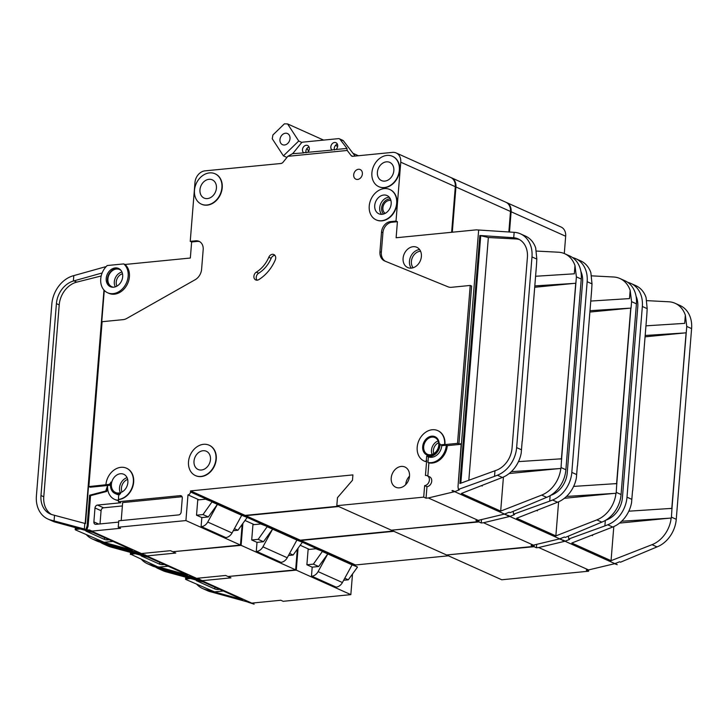 <?xml version="1.0" encoding="UTF-8"?>
<svg xmlns="http://www.w3.org/2000/svg" width="728" height="728" viewBox="0 0 728 728"><rect width="100%" height="100%" fill="white"/><g stroke="black" fill="none" stroke-linecap="round" stroke-linejoin="round"><path stroke-width="1.09" d="M190.527 578.523L186.787 578.887A5.551 1.411 -175.4 0 0 185.94 579.006L185.786 579.442L214.496 591.837A5.551 1.411 -175.4 0 0 215.47 591.773L223.332 591M219.592 589.316L218.591 589.416L218.637 588.888M196.396 580.134A2.776 0.701 -175.4 0 0 196.187 580.371A2.776 0.701 -175.4 0 0 196.669 580.817L214.751 588.943A2.776 0.701 -175.4 0 0 218.591 589.416M510.037 217.153A16.653 13.122 114.2 0 1 510.019 219.829A16.653 13.122 114.2 0 1 509.609 222.541M213.95 591.819L242.715 599.699L203.431 582.054L165.766 571.735A27.755 21.876 114.2 0 1 163.245 570.834L158.258 568.595A27.755 21.876 -65.8 0 0 160.779 569.496L194.722 578.578L194.786 577.832M194.722 578.578L196.269 579.006L196.478 578.387M196.879 584.42A27.755 21.876 -65.8 0 0 202.53 588.479L207.516 590.717A27.755 21.876 114.2 0 0 210.037 591.618L248.075 602.092M592.61 534.889L592.556 535.617L591.718 535.244M632.532 490.745L631.558 502.648A27.755 21.876 114.2 0 1 612.739 527.026L571.771 543.033L611.056 560.678L613.795 526.59M228.638 576.449L296.287 570.133L298.052 548.202M393.857 531.313L300.937 540.467L300.855 541.532A2.776 2.184 114.2 0 1 300.855 541.568M534.216 544.954L534.07 546.701L447.219 554.918M506.206 202.393A11.102 8.745 114.2 0 1 506.524 202.53A11.102 8.745 114.2 0 1 511.12 211.757L509.491 232.023M506.524 202.53L561.079 227.027A11.102 8.745 114.2 0 1 565.674 236.254L564.291 253.535M447.192 555.264L501.747 579.77L588.634 571.207L588.734 569.897M448.412 555.81L355.501 564.964L355.41 566.038A2.776 2.184 114.2 0 1 355.41 566.065M352.507 573.992L350.841 594.63L296.287 570.133M248.03 602.247L254.118 604.158L252.48 603.048L280.826 600.254L283.165 601.301L350.841 594.63M254.118 604.158L199.563 579.661L201.256 580.535L196.269 579.006M202.53 588.479A27.755 21.876 -65.8 0 0 205.05 589.38L212.412 591.4M199.563 579.661L202.593 580.644L230.949 577.85L228.61 576.794M198.917 579.479A5.551 4.377 -65.8 0 0 200.255 579.588M562.362 540.249A5.551 4.377 -65.8 0 0 562.953 540.067L562.362 540.249L564.701 541.304L538.693 547.529L588.579 569.933L614.587 563.709L617.226 564.682L562.662 540.176M588.634 571.207L586.295 570.16L588.579 569.933M534.07 546.701L536.409 547.756L538.693 547.529M568.368 536.299L568.777 538.984L604.886 525.907L605.332 520.429M645.954 325.835L684.684 323.369L685.348 315.169A27.755 21.876 -65.8 0 0 675.12 303.303L680.107 305.542A27.755 21.876 114.2 0 1 691.6 328.61L676.257 519.301A27.755 21.876 114.2 0 1 657.011 546.91L620.484 562.207L619.574 561.798L615.178 563.518L617.226 564.682M676.257 519.301L671.416 517.135L671.325 518.072L621.657 521.23M671.416 517.135L671.971 508.362L628.819 511.183M672.117 508.435L669.787 508.581M671.789 508.381L686.759 326.435L685.348 315.169M645.063 336.837L685.922 332.814M604.886 525.907L607.753 524.788A27.755 21.876 -65.8 0 0 626.999 497.179L642.342 306.479A27.755 21.876 -65.8 0 0 630.848 283.42L635.835 285.658A27.755 21.876 114.2 0 1 646.064 297.524L647.183 308.654L646.81 315.151L632.687 490.727M611.056 560.678L652.024 544.671A27.755 21.876 -65.8 0 0 670.843 520.293L671.016 518.008M670.834 520.283L671.18 517.999M619.519 523.095L669.014 518.218M675.12 303.303A27.755 21.876 -65.8 0 0 668.795 301.783L646.819 300.637M568.777 538.984L569.687 539.403L565.292 541.113L562.953 540.067M630.848 283.42A27.755 21.876 -65.8 0 0 627.764 282.364M671.971 508.362L686.095 332.796M155.446 567.003A27.755 21.876 -65.8 0 0 158.258 568.595M309.382 549.394L300.182 545.254M322.495 551.287L357.412 566.966L352.088 564.855L342.415 582.537A8.327 6.561 114.2 0 1 336.154 587.132L311.457 576.248L312.194 567.148L306.888 564.773L308.117 549.513L315.888 548.748L322.495 551.287L313.377 564.136L306.888 564.773M355.501 564.964L300.937 540.467M352.088 564.855L327.773 553.935L318.1 571.616A8.327 6.561 114.2 0 1 311.839 576.212L311.457 576.248M322.477 551.551L327.773 553.935L318.682 566.511L312.194 567.148M318.682 566.511L313.377 564.136M357.393 567.239L348.293 579.816L344.772 578.232M348.293 579.816L343.661 580.271M164.437 570.497L164.51 569.524M605.587 520.283L607.025 519.719A22.204 17.499 -65.8 0 0 622.422 497.634L637.764 306.934A22.204 17.499 -65.8 0 0 636.072 296.223M683.91 333.005L645.181 335.471M536.682 544.362L536.409 547.756M197.415 578.805L197.206 579.424M135.344 553.735L131.604 554.108A5.551 1.411 -175.4 0 0 130.758 554.226L157.63 566.793L159.314 567.048A5.551 1.411 -175.4 0 0 160.287 566.985L168.15 566.211M164.41 564.537L163.409 564.628L163.454 564.1M141.214 555.346A2.776 0.701 -175.4 0 0 141.005 555.591A2.776 0.701 -175.4 0 0 141.478 556.037L159.569 564.155A2.776 0.701 -175.4 0 0 163.409 564.628M80.162 528.956L76.422 529.32A5.551 1.411 -175.4 0 0 75.576 529.438L75.421 529.875L104.131 542.269A5.551 1.411 -175.4 0 0 105.105 542.205L112.967 541.432M109.227 539.748L108.226 539.848L108.272 539.321M86.031 530.566A2.776 0.701 -175.4 0 0 85.822 530.803A2.776 0.701 -175.4 0 0 86.295 531.249L104.377 539.375A2.776 0.701 -175.4 0 0 108.226 539.848M358.413 155.737L352.98 153.299M290.017 138.62A6.106 4.814 114.2 0 1 282.491 144.681A6.106 4.814 114.2 0 1 279.962 139.612A6.106 4.814 114.2 0 1 287.487 133.543A6.106 4.814 114.2 0 1 290.017 138.62M286.932 157.439L283.41 155.856L272.263 138.766L272.909 134.971L284.393 123.842L287.578 123.924L298.735 141.014L301.965 142.47M337.656 146.41L335.471 145.436M323.596 140.094L287.578 123.924M306.916 148.485L308.636 151.124M293.466 152.753L292.483 153.699L303.776 152.889M283.41 155.856L298.735 141.014M452.188 225.562A16.653 13.122 114.2 0 1 452.161 228.237A16.653 13.122 114.2 0 1 451.751 230.94M454.854 192.374A16.653 13.122 114.2 0 1 454.836 195.049A16.653 13.122 114.2 0 1 454.418 197.752M158.768 567.039L187.533 574.92L148.248 557.275L110.583 546.956A27.755 21.876 114.2 0 1 108.062 546.055L103.076 543.807A27.755 21.876 -65.8 0 0 105.596 544.717L139.539 553.799L139.603 553.043M139.539 553.799L141.086 554.217L141.296 553.608M141.696 559.632A27.755 21.876 -65.8 0 0 147.347 563.69L152.334 565.938A27.755 21.876 114.2 0 0 154.855 566.839L192.893 577.313M537.428 510.11L537.373 510.829L536.536 510.455M577.35 465.956L576.376 477.859A27.755 21.876 114.2 0 1 557.557 502.247L516.589 518.254L555.864 535.899L558.613 501.801M173.455 551.669L241.105 545.345L242.87 523.423M338.675 506.524L245.755 515.679L245.673 516.753A2.776 2.184 114.2 0 1 245.664 516.78M479.033 520.165L478.887 521.921L392.037 530.139M451.023 177.614A11.102 8.745 114.2 0 1 451.342 177.741A11.102 8.745 114.2 0 1 455.937 186.969L452.297 232.223M451.342 177.741L505.896 202.248A11.102 8.745 114.2 0 1 510.492 211.475L508.845 231.986M392.001 530.475L446.564 554.982L533.451 546.428L533.551 545.108M393.229 531.03L300.318 540.185L300.227 541.25A2.776 2.184 114.2 0 1 300.227 541.286L245.673 516.753M297.324 549.212L295.659 569.851L241.105 545.345M192.838 577.459L198.935 579.379L199.636 579.306L197.297 578.26L225.644 575.466L227.982 576.512L295.659 569.851M198.935 579.379L144.381 554.873L146.073 555.746L141.086 554.217M147.347 563.69A27.755 21.876 -65.8 0 0 149.868 564.6L157.23 566.611M144.381 554.873L147.411 555.855L175.767 553.062L173.428 552.015M143.734 554.7A5.551 4.377 -65.8 0 0 145.072 554.809M507.179 515.47A5.551 4.377 -65.8 0 0 507.771 515.278L507.179 515.47L509.518 516.516L483.51 522.74L533.396 545.145L559.404 538.92L562.043 539.903L507.48 515.397M533.451 546.428L531.112 545.372L533.396 545.145M478.887 521.921L481.226 522.968L483.51 522.74M513.185 511.52L513.595 514.205L549.704 501.128L550.15 495.65M590.772 301.055L629.502 298.589L630.166 290.381A27.755 21.876 -65.8 0 0 619.938 278.515L624.924 280.753A27.755 21.876 114.2 0 1 636.418 303.822L621.075 494.521A27.755 21.876 114.2 0 1 601.829 522.131L565.301 537.428L564.391 537.018L559.996 538.729L562.043 539.903M621.075 494.521L616.234 492.346L616.143 493.284L566.475 496.441M616.234 492.346L616.789 483.583L573.637 486.404M616.935 483.647L614.605 483.792M589.88 312.048L631.058 308.071L631.576 301.647L630.166 290.381M549.704 501.128L552.57 500.009A27.755 21.876 -65.8 0 0 571.817 472.399L587.159 281.7A27.755 21.876 -65.8 0 0 575.666 258.631L580.653 260.87A27.755 21.876 114.2 0 1 590.881 272.736L592 283.875L591.627 290.363L577.504 465.938M555.864 535.899L596.842 519.892A27.755 21.876 -65.8 0 0 615.66 495.504L615.833 493.229M615.651 495.504L615.997 493.22M564.337 498.307L613.822 493.429M619.938 278.515A27.755 21.876 -65.8 0 0 613.613 277.004L591.636 275.848M513.595 514.205L514.505 514.614L510.11 516.334L507.771 515.278M575.666 258.631A27.755 21.876 -65.8 0 0 572.581 257.585M616.789 483.583L630.912 308.008M100.264 542.214A27.755 21.876 -65.8 0 0 103.076 543.807M254.199 524.606L244.999 520.475M267.312 526.499L302.229 542.187L296.906 540.076L287.232 557.748A8.327 6.561 114.2 0 1 280.972 562.353L256.274 551.469L257.011 542.369L251.706 539.985L252.934 524.733L260.706 523.969L267.312 526.499L258.194 539.348L251.706 539.985M300.318 540.185L245.755 515.679M296.906 540.076L272.591 529.147L262.917 546.828A8.327 6.561 114.2 0 1 256.656 551.433L256.274 551.469M267.294 526.772L272.591 529.147L263.5 541.732L257.011 542.369M263.5 541.732L258.194 539.348M302.211 542.451L293.111 555.027L289.589 553.444M293.111 555.027L288.47 555.491M616.607 483.592L630.739 308.017M109.255 545.718L109.327 544.744M550.395 495.495L551.842 494.931A22.204 17.499 -65.8 0 0 567.239 472.845L582.582 282.146A22.204 17.499 -65.8 0 0 580.889 271.444M628.728 308.226L589.989 310.692M481.499 519.574L481.226 522.968M142.233 554.026L142.024 554.636M113.55 287.214A9.437 7.435 114.2 0 1 111.83 286.741A9.437 7.435 114.2 0 1 107.917 278.897A9.437 7.435 114.2 0 1 119.556 269.524A9.437 7.435 114.2 0 1 121.057 270.488M122.677 276.758A9.992 7.872 114.2 0 1 110.356 286.686A9.992 7.872 114.2 0 1 106.215 278.378A9.992 7.872 114.2 0 1 118.537 268.45A9.992 7.872 114.2 0 1 122.677 276.758M110.993 286.932A9.992 7.872 114.2 0 1 107.462 278.942A9.992 7.872 114.2 0 1 119.146 268.769M100.728 278.924A16.653 13.122 114.2 0 1 107.243 265.529L123.714 263.909A16.653 13.122 114.2 0 1 128.164 276.221A16.653 13.122 114.2 0 1 107.626 292.765A16.653 13.122 114.2 0 1 100.728 278.924M281.336 163.454L204.987 170.852A11.102 8.745 114.2 0 0 194.977 182.464L190.236 241.341L191.637 241.969L190.345 258.031L124.961 264.473A16.653 13.122 114.2 0 1 129.411 276.776A16.653 13.122 114.2 0 1 108.872 293.32L107.626 292.765M385.185 213.359A7.08 5.578 114.2 0 1 382.882 207.826A7.08 5.578 114.2 0 1 390.936 200.555M256.32 272.172A27.755 21.876 -65.8 0 0 268.814 257.248A4.441 3.504 -65.8 0 1 273.865 254.545A4.441 3.504 -65.8 0 1 275.275 259.932A36.637 28.874 -65.8 0 1 258.786 279.625A4.441 3.504 -65.8 0 1 255.737 279.952A4.441 3.504 -65.8 0 1 253.899 276.258A4.441 3.504 -65.8 0 1 256.32 272.172L258.658 273.218A4.441 3.504 -65.8 0 0 256.229 277.313A4.441 3.504 -65.8 0 0 257.029 280.198M426.981 454.991A9.992 7.872 114.2 0 1 422.995 446.755A9.992 7.872 114.2 0 1 435.162 436.764M439.148 444.999A9.992 7.872 114.2 0 1 426.817 454.918A9.992 7.872 114.2 0 1 422.686 446.619A9.992 7.872 114.2 0 1 435.007 436.691A9.992 7.872 114.2 0 1 439.148 444.999M427.946 462.462A16.653 13.122 -65.8 0 0 446.346 445.227L447.283 445.645A16.653 13.122 114.2 0 1 428.883 462.881L427.946 462.462L428.401 456.838L426.69 456.065L426.353 460.242A1.11 0.874 -65.8 0 1 425.043 461.37A16.653 13.122 114.2 0 1 424.096 460.997A16.653 13.122 114.2 0 1 417.199 447.156A16.653 13.122 114.2 0 1 437.737 430.612A16.653 13.122 114.2 0 1 444.635 444.453L444.945 444.599A16.653 13.122 114.2 0 0 438.047 430.758A16.653 13.122 114.2 0 0 437.892 430.685M425.043 461.37L425.361 461.516A16.653 13.122 114.2 0 1 424.406 461.143A16.653 13.122 114.2 0 1 424.251 461.07M190.236 241.341L195.723 240.804A9.992 7.872 -65.8 0 1 199.044 241.323A9.992 7.872 -65.8 0 1 203.185 249.622L201.601 269.269A11.102 8.745 -65.8 0 1 195.195 279.698L126.736 318.464A11.102 8.745 -65.8 0 1 123.141 319.637L102.111 321.712L88.852 486.577L108.427 484.484A2.776 2.184 -65.8 0 0 110.847 482.118A11.102 8.745 -65.8 0 0 110.483 484.275A11.102 8.745 -65.8 0 0 115.079 493.502A11.102 8.745 -65.8 0 0 120.621 493.684A2.776 2.184 -65.8 0 0 118.573 496.487L118.482 501.719L180.216 495.632A2.776 2.184 114.2 0 1 181.136 495.777A2.776 2.184 114.2 0 1 182.282 498.089L181.163 512.002A2.776 2.184 114.2 0 1 178.66 514.905L118.755 520.802L118.236 527.227L185.922 520.565L187.988 494.867A2.776 2.184 114.2 0 0 190.49 491.964L190.572 490.9L352.907 474.902L352.479 480.252L337.464 497.67L336.818 505.696L423.705 497.133L426.044 498.189L428.328 497.961L454.336 491.737L451.997 490.681A5.551 4.377 -65.8 0 0 452.589 490.499L451.997 490.681M115.079 493.502L116.799 494.276A11.102 8.745 -65.8 0 0 119.146 494.867M188.516 461.725A16.653 13.122 114.2 0 1 209.054 445.181A16.653 13.122 114.2 0 1 215.952 459.022A16.653 13.122 114.2 0 1 195.413 475.566A16.653 13.122 114.2 0 1 188.516 461.725M209.209 445.245A16.653 13.122 114.2 0 1 209.373 445.318A16.653 13.122 114.2 0 1 216.262 459.159A16.653 13.122 114.2 0 1 195.723 475.703A16.653 13.122 114.2 0 1 195.568 475.63M369.233 206.015A16.653 13.122 114.2 0 1 389.771 189.471A16.653 13.122 114.2 0 1 396.669 203.312A16.653 13.122 114.2 0 1 376.13 219.856A16.653 13.122 114.2 0 1 369.233 206.015M389.926 189.544A16.653 13.122 114.2 0 1 390.081 189.608A16.653 13.122 114.2 0 1 396.978 203.449A16.653 13.122 114.2 0 1 376.44 219.993A16.653 13.122 114.2 0 1 376.285 219.92M371.899 172.827A16.653 13.122 114.2 0 1 392.438 156.283A16.653 13.122 114.2 0 1 399.335 170.124A16.653 13.122 114.2 0 1 378.797 186.668A16.653 13.122 114.2 0 1 371.899 172.827M392.601 156.356A16.653 13.122 114.2 0 1 392.756 156.42A16.653 13.122 114.2 0 1 399.654 170.261A16.653 13.122 114.2 0 1 379.106 186.805A16.653 13.122 114.2 0 1 378.951 186.732M194.476 190.308A16.653 13.122 114.2 0 1 215.015 173.764A16.653 13.122 114.2 0 1 221.913 187.606A16.653 13.122 114.2 0 1 201.374 204.14A16.653 13.122 114.2 0 1 194.476 190.308M215.169 173.828A16.653 13.122 114.2 0 1 215.324 173.901A16.653 13.122 114.2 0 1 222.222 187.742A16.653 13.122 114.2 0 1 201.683 204.286A16.653 13.122 114.2 0 1 201.529 204.213M216.425 188.143A9.992 7.872 114.2 0 1 204.104 198.071A9.992 7.872 114.2 0 1 199.963 189.762A9.992 7.872 114.2 0 1 212.285 179.834A9.992 7.872 114.2 0 1 216.425 188.143M393.848 170.661A9.992 7.872 114.2 0 1 381.527 180.589A9.992 7.872 114.2 0 1 377.386 172.281A9.992 7.872 114.2 0 1 389.717 162.362A9.992 7.872 114.2 0 1 393.848 170.661M332.132 150.095L303.585 152.689A4.168 3.285 114.2 0 1 302.475 149.613A4.168 3.285 114.2 0 1 307.607 145.482A4.168 3.285 114.2 0 1 309.327 148.94A4.168 3.285 114.2 0 1 307.798 152.188M306.069 152.78A4.168 3.285 114.2 0 1 305.897 151.151A4.168 3.285 114.2 0 1 309.018 146.938M292.72 153.672L301.183 143.161A2.776 2.184 114.2 0 1 302.93 142.133L338.429 138.638A2.776 2.184 114.2 0 1 339.348 138.784A2.776 2.184 114.2 0 1 340.04 139.339L346.992 148.412L331.941 149.895A4.168 3.285 114.2 0 1 330.821 146.819A4.168 3.285 114.2 0 1 335.954 142.688A4.168 3.285 114.2 0 1 337.683 146.146A4.168 3.285 114.2 0 1 336.154 149.395M334.425 149.986A4.168 3.285 114.2 0 1 334.252 148.357A4.168 3.285 114.2 0 1 337.364 144.144M210.465 459.559A9.992 7.872 114.2 0 1 198.143 469.487A9.992 7.872 114.2 0 1 194.003 461.179A9.992 7.872 114.2 0 1 206.324 451.251A9.992 7.872 114.2 0 1 210.465 459.559M421.385 256.511A11.102 8.745 114.2 0 1 407.689 267.54A11.102 8.745 114.2 0 1 403.094 258.313A11.102 8.745 114.2 0 1 416.789 247.283A11.102 8.745 114.2 0 1 421.385 256.511M391.182 203.849A9.992 7.872 114.2 0 1 378.851 213.777A9.992 7.872 114.2 0 1 374.72 205.469A9.992 7.872 114.2 0 1 387.041 195.55A9.992 7.872 114.2 0 1 391.182 203.849M409.509 476.23A11.102 8.745 114.2 0 1 395.814 487.26A11.102 8.745 114.2 0 1 391.218 478.032A11.102 8.745 114.2 0 1 404.914 467.003A11.102 8.745 114.2 0 1 409.509 476.23M438.775 445.199A9.164 7.216 114.2 0 1 427.473 454.299A9.164 7.216 114.2 0 1 423.678 446.692A9.164 7.216 114.2 0 1 434.98 437.592A9.164 7.216 114.2 0 1 438.775 445.199M127.864 482.564A9.992 7.872 114.2 0 1 115.534 492.492A9.992 7.872 114.2 0 1 111.402 484.184A9.992 7.872 114.2 0 1 123.724 474.265A9.992 7.872 114.2 0 1 127.864 482.564M362.38 173.937A5.278 4.159 114.2 0 1 355.874 179.17A5.278 4.159 114.2 0 1 353.69 174.793A5.278 4.159 114.2 0 1 360.196 169.551A5.278 4.159 114.2 0 1 362.38 173.937M103.585 542.251L132.35 550.131L93.066 532.486L55.401 522.167A27.755 21.876 114.2 0 1 52.88 521.266L47.893 519.028A27.755 21.876 -65.8 0 0 50.414 519.928L84.357 529.01L84.812 523.405L85.513 523.596L104.277 290.372M105.405 267.476L106.188 266.584M84.357 529.01L85.904 529.438L87.151 525.753L89.608 495.231L105.751 491.036L107.626 485.494L110.146 485.248A2.776 2.184 -65.8 0 0 110.447 485.194M88.852 486.577L90.254 487.214L107.626 485.494A16.653 13.122 -65.8 0 0 114.523 499.335A16.653 13.122 -65.8 0 0 118.6 500.254M199.727 241.678A9.992 7.872 -65.8 0 0 197.124 241.432L191.637 241.969M102.148 272.973L73.373 281.026L73.81 275.612L105.46 266.767M86.505 534.852A27.755 21.876 -65.8 0 0 92.165 538.911L97.152 541.15A27.755 21.876 114.2 0 0 99.672 542.051L137.71 552.534M51.606 514.514A22.204 17.499 114.2 0 1 43.78 496.769L59.214 304.905A22.204 17.499 114.2 0 1 76.795 282.118L101.192 275.976M482.245 485.321L482.191 486.049L481.354 485.676M522.167 441.177L521.212 453.08A27.755 21.876 114.2 0 1 502.375 477.459L461.406 493.466L500.682 511.111L503.43 477.022M346.837 148.348L347.229 150.469L351.16 155.592A2.776 2.184 114.2 0 0 351.851 156.147A2.776 2.184 114.2 0 0 352.689 156.302L392.465 152.38A11.102 8.745 114.2 0 1 396.159 152.962A11.102 8.745 114.2 0 1 400.755 162.189L396.014 221.066L397.415 221.694L396.123 237.756L476.294 229.857L514.159 232.332L513.722 237.747L479.843 235.49L459.887 483.519L496.66 470.151A22.204 17.499 -65.8 0 0 512.057 448.066L527.4 257.366A22.204 17.499 -65.8 0 0 518.209 238.911A22.204 17.499 -65.8 0 0 513.722 237.747M347.229 150.469L287.833 156.32L292.492 153.699M281.117 163.354L281.345 163.327A2.776 2.184 114.2 0 0 283.01 162.308L287.833 156.32M126.608 468.259A16.653 13.122 114.2 0 1 126.763 468.322A16.653 13.122 114.2 0 1 133.078 485.576A16.653 13.122 114.2 0 1 118.655 499.572M425.361 461.516A1.11 0.874 -65.8 0 0 426.663 460.387L425.452 475.457A5.278 4.159 -65.8 0 1 427.2 475.73A5.278 4.159 -65.8 0 1 429.202 481.199A5.278 4.159 -65.8 0 1 424.633 485.631L423.705 497.133M396.014 221.066L390.526 221.612A9.992 7.872 -65.8 0 0 381.518 232.059L379.943 251.697A11.102 8.745 -65.8 0 0 384.539 260.924A11.102 8.745 -65.8 0 0 384.757 261.015L448.02 286.814A11.102 8.745 -65.8 0 0 451.487 287.296L470.224 285.449L457.521 443.352L444.945 444.599M339.348 138.784L342.779 140.322A2.776 2.184 114.2 0 1 343.47 140.877L355.1 156.065M396.159 152.962L450.714 177.468A11.102 8.745 114.2 0 1 455.309 186.687L451.642 232.287M336.818 505.696L391.382 530.202L478.269 521.639L478.369 520.329M338.047 506.242L245.136 515.397L245.045 516.471A2.776 2.184 114.2 0 1 245.045 516.498M242.142 524.424L240.477 545.063L185.922 520.565M137.656 552.679L143.753 554.59L142.115 553.48L170.461 550.687L172.8 551.733L240.477 545.063M121.203 520.565L122.65 502.584L182.064 496.733M124.961 264.473L123.714 263.909M143.753 554.59L89.198 530.093L90.891 530.967L85.904 529.438M92.165 538.911A27.755 21.876 -65.8 0 0 94.686 539.812L102.047 541.832M89.198 530.093L92.228 531.076L120.575 528.282L118.236 527.227M88.552 529.911A5.551 4.377 -65.8 0 0 89.89 530.02M478.269 521.639L475.93 520.593L478.214 520.365L428.328 497.961M470.224 285.449L471.626 286.077L458.922 443.989L461.206 443.762L458.003 486.732L478.66 229.984M457.521 443.352L458.922 443.989M390.526 221.612L391.928 222.24L397.415 221.694M391.928 222.24A9.992 7.872 -65.8 0 0 382.928 232.687L381.345 252.325A11.102 8.745 -65.8 0 0 385.385 261.27M458.003 486.732L458.413 489.416L494.521 476.34L494.967 470.816M535.59 276.267L574.319 273.81L574.984 265.602A27.755 21.876 -65.8 0 0 564.755 253.735L569.742 255.974A27.755 21.876 114.2 0 1 581.235 279.042L565.893 469.733A27.755 21.876 114.2 0 1 546.646 497.342L510.119 512.649L509.209 512.23L504.813 513.95L506.852 515.115L452.297 490.608M478.214 520.365L504.222 514.141L506.852 515.115M565.893 469.733L561.051 467.567L560.469 470.716L560.815 468.432M509.154 473.528L560.651 468.45M561.051 467.567L561.606 458.795L518.454 461.616M561.752 458.868L559.423 459.013M561.425 458.813L576.394 276.868L574.984 265.602M534.698 287.269L575.548 283.247M494.521 476.34L497.388 475.22A27.755 21.876 -65.8 0 0 516.634 447.611L531.977 256.92A27.755 21.876 -65.8 0 0 520.484 233.852L525.47 236.09A27.755 21.876 114.2 0 1 535.699 247.957L536.818 259.086L536.445 265.584L522.322 441.159M73.81 275.612A27.755 21.876 -65.8 0 0 51.834 304.095L36.4 495.959A27.755 21.876 -65.8 0 0 47.893 519.028M500.682 511.111L541.659 495.104A27.755 21.876 -65.8 0 0 560.478 470.725L560.469 470.716M564.755 253.735A27.755 21.876 -65.8 0 0 558.431 252.216L536.454 251.069M458.413 489.416L459.322 489.835L454.927 491.546L452.589 490.499M520.484 233.852A27.755 21.876 -65.8 0 0 514.159 232.332M561.606 458.795L575.73 283.228M199.017 499.827L187.988 494.867M212.13 501.719L247.047 517.399L241.723 515.288L232.05 532.969A8.327 6.561 114.2 0 1 225.789 537.564L201.092 526.681L201.829 517.581L196.524 515.206L197.752 499.945L205.524 499.18L212.13 501.719L203.012 514.569L196.524 515.206M245.136 515.397L190.572 490.9M241.723 515.288L217.408 504.368L207.735 522.049A8.327 6.561 114.2 0 1 201.474 526.644L201.092 526.681M212.112 501.983L217.408 504.368L208.317 516.944L201.829 517.581M208.317 516.944L203.012 514.569M247.029 517.672L237.929 530.248L234.407 528.665M237.929 530.248L233.288 530.703M73.373 281.026A22.204 17.499 -65.8 0 0 56.411 303.64L40.977 495.513A22.204 17.499 -65.8 0 0 50.168 513.959A22.204 17.499 -65.8 0 0 52.179 514.687L84.812 523.405M54.063 520.93L54.518 515.324M479.843 235.49L488.351 237.519L515.952 238.966A22.204 17.499 114.2 0 1 519.574 239.621M573.546 283.438L534.807 285.904M558.64 468.65L511.293 471.662M118.482 501.719L120.821 502.766L97.497 505.068L103.576 507.798L122.377 505.942M105.915 484.73A16.653 13.122 114.2 0 1 126.454 468.186A16.653 13.122 114.2 0 1 132.769 485.44A16.653 13.122 114.2 0 1 118.336 499.435M428.883 462.881L427.827 476.012M428.401 456.838A11.102 8.745 -65.8 0 0 441.796 445.318M426.69 456.065A11.102 8.745 -65.8 0 0 440.103 443.934A1.11 0.874 -65.8 0 0 440.931 444.817L442.651 445.591A1.11 0.874 -65.8 0 1 442.278 445.536L440.567 444.762M446.346 445.227L442.651 445.591M461.17 444.28L447.283 445.645M444.635 444.453L440.931 444.817M424.633 485.631L426.972 486.677A5.278 4.159 -65.8 0 0 431.54 482.245A5.278 4.159 -65.8 0 0 429.538 476.785L427.2 475.73M426.972 486.677L426.044 498.189M89.608 495.231L90.545 495.65L88.088 526.171L86.841 529.857M105.751 491.036L106.688 491.455L90.545 495.65M107.644 488.634L106.688 491.455M118.564 500.609A16.653 13.122 114.2 0 1 115.461 499.763L114.523 499.335M87.151 525.753L88.088 526.171M118.655 522.094L95.941 524.333A2.776 2.184 114.2 0 1 95.022 524.187A2.776 2.184 114.2 0 1 93.876 521.885L94.995 507.962A2.776 2.184 114.2 0 1 97.497 505.068M274.911 255.346A4.441 3.504 -65.8 0 0 271.153 258.304A27.755 21.876 -65.8 0 1 258.658 273.218M100.009 523.933L101.074 510.692A2.776 2.184 114.2 0 1 103.576 507.798M196.669 580.817L196.715 580.216M214.751 588.943L214.887 587.205M186.077 577.304L185.94 579.006M186.787 578.887L186.896 577.532M565.674 236.254L511.12 211.757M165.766 571.735L160.779 569.496M210.037 591.618L205.05 589.38M657.011 546.91L652.024 544.671M612.739 527.026L607.753 524.788M647.183 308.654L642.342 306.479M631.84 499.353L626.999 497.179M691.6 328.61L686.759 326.435M355.41 566.038L300.855 541.532M342.415 582.537L318.1 571.616M336.154 587.132L311.839 576.212M141.478 556.037L141.532 555.437M159.569 564.155L159.705 562.416M130.894 552.516L130.758 554.226M131.604 554.108L131.713 552.743M86.295 531.249L86.35 530.648M104.377 539.375L104.523 537.637M75.712 527.736L75.576 529.438M76.422 529.32L76.531 527.964M510.492 211.475L455.937 186.969M110.583 546.956L105.596 544.717M154.855 566.839L149.868 564.6M601.829 522.131L596.842 519.892M557.557 502.247L552.57 500.009M592 283.875L587.159 281.7M576.658 474.574L571.817 472.399M636.418 303.822L631.576 301.647M287.232 557.748L262.917 546.828M280.972 562.353L256.656 551.433M405.705 484.63A11.102 8.745 114.2 0 1 405.714 484.548A11.102 8.745 114.2 0 1 409.518 476.148M438.666 442.742A7.771 6.124 -65.8 0 0 433.397 450.432A7.771 6.124 -65.8 0 0 433.779 453.635M432.095 454.436A9.164 7.216 114.2 0 1 431.476 450.186A9.164 7.216 114.2 0 1 438.147 440.959M127.655 479.415A8.609 6.78 -65.8 0 0 121.43 488.069A8.609 6.78 -65.8 0 0 121.995 492.01M120.302 492.72A9.992 7.872 114.2 0 1 119.51 487.824A9.992 7.872 114.2 0 1 127.063 477.668M122.504 273.774A8.053 6.343 -65.8 0 0 116.234 282A8.053 6.343 -65.8 0 0 116.962 286.113M115.306 286.859A9.437 7.435 114.2 0 1 114.314 281.763A9.437 7.435 114.2 0 1 121.958 272.035M420.566 251.233A9.719 7.653 -65.8 0 0 411.402 261.425A9.719 7.653 -65.8 0 0 413.158 267.74M411.265 268.132A11.102 8.745 114.2 0 1 409.482 261.179A11.102 8.745 114.2 0 1 419.601 249.567M390.372 198.935A8.609 6.78 -65.8 0 0 381.627 207.953A8.609 6.78 -65.8 0 0 383.601 214.014M381.609 214.332A9.992 7.872 114.2 0 1 379.707 207.708A9.992 7.872 114.2 0 1 389.28 197.233M85.176 523.505L103.968 290.035M343.47 140.877L340.04 139.339M352.853 156.356L351.16 155.592M455.309 186.687L400.755 162.189M55.401 522.167L50.414 519.928M99.672 542.051L94.686 539.812M546.646 497.342L541.659 495.104M502.375 477.459L497.388 475.22M536.818 259.086L531.977 256.92M521.466 449.786L516.634 447.611M581.235 279.042L576.394 276.868M245.045 516.471L190.49 491.964M232.05 532.969L207.735 522.049M225.789 537.564L201.474 526.644M513.122 237.692L515.952 238.966M460.824 483.183L480.717 235.881M488.351 237.519L468.823 480.28M73.965 280.844L76.795 282.118M56.411 303.64L59.214 304.905M40.977 495.513L43.78 496.769M108.427 484.484L110.146 485.248M180.216 495.632L181.854 496.369M268.814 257.248L271.153 258.304M195.723 240.804L197.124 241.432M381.518 232.059L382.928 232.687M379.943 251.697L381.345 252.325M93.876 521.885L98.726 524.06M94.995 507.962L101.074 510.692M185.549 579.215L185.713 577.204M130.367 554.436L130.53 552.415M75.184 529.647L75.348 527.636"/></g></svg>
